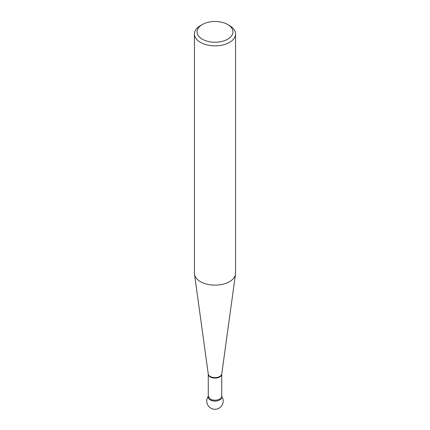 <?xml version="1.0" encoding="UTF-8"?>
<svg xmlns="http://www.w3.org/2000/svg" width="430" height="430" viewBox="0 0 430 430"><rect width="100%" height="100%" fill="white"/><g stroke="black" fill="none" stroke-linecap="round" stroke-linejoin="round"><path stroke-width="0.64" d="M194.446 33.986L194.446 273.27A20.554 11.868 0 0 0 194.51 274.211A20.554 11.868 0 0 0 200.466 281.661A20.554 11.868 0 0 0 222.106 284.407A20.554 11.868 0 0 0 235.489 274.211A20.554 11.868 0 0 0 235.554 273.27L235.554 33.986A20.554 11.868 180 0 1 222.864 44.951A20.554 11.868 180 0 1 200.466 42.377A20.554 11.868 180 0 1 194.446 33.986A20.554 11.868 180 0 1 200.466 25.596L202.299 24.537A17.963 10.374 0 0 0 202.299 39.205A17.963 10.374 0 0 0 227.701 39.205A17.963 10.374 0 0 0 227.701 24.537A17.963 10.374 0 0 0 202.299 24.537M229.534 25.596L227.701 24.537L229.534 25.596A20.554 11.868 180 0 1 235.554 33.986M221.729 396.347L221.729 397.196A6.729 3.886 180 0 1 215 401.082A6.729 3.886 180 0 1 208.27 397.196L208.27 396.347M208.373 396.514A6.729 3.886 0 0 0 215 401.082A6.729 3.886 0 0 0 221.627 396.514M221.735 396.347L221.735 374.191A6.735 3.886 180 0 1 217.575 377.782A6.735 3.886 180 0 1 210.238 376.938A6.735 3.886 180 0 1 208.265 374.191L208.254 374.03A6.767 3.908 0 0 0 210.216 376.481A6.767 3.908 0 0 0 217.338 377.384A6.767 3.908 0 0 0 221.746 374.03L235.489 274.211M208.367 396.347L210.238 399.099C214.092 401.453 222.079 399.717 221.633 396.347M208.254 374.03L194.51 274.211M208.265 396.347L208.265 374.191M208.265 396.336A8.218 8.218 0 0 0 220.466 407.188A8.218 8.218 0 0 0 221.735 396.336"/></g></svg>
